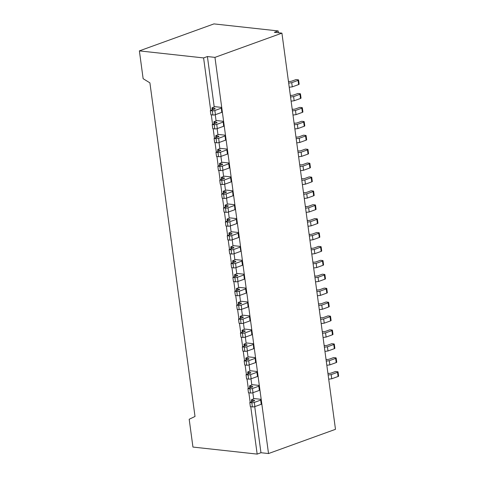 <?xml version="1.0" encoding="UTF-8"?>
<svg xmlns="http://www.w3.org/2000/svg" width="478" height="478" viewBox="0 0 478 478"><rect width="100%" height="100%" fill="white"/><g stroke="black" fill="none" stroke-linecap="round" stroke-linejoin="round"><path stroke-width="0.72" d="M336.213 362.575L335.646 358.404A1.804 0.418 -7.7 0 0 336.177 358.028L336.739 362.199A1.804 0.418 -7.7 0 1 336.213 362.575L329.874 364.869L329.306 360.699L326.259 361.099M335.646 358.404L329.306 360.699M245.716 288.085L245.638 288.909L239.299 291.21A1.804 0.418 172.3 0 1 236.771 291.526L237.333 295.697A1.804 0.418 172.3 0 0 239.86 295.374L246.206 293.08L245.716 288.085L239.484 287.398L236.945 288.318A1.804 0.418 172.3 0 0 236.419 288.7L236.676 290.612M240.643 250.55L240.076 246.379L240.643 250.55M240.004 247.21L233.658 249.504A1.804 0.418 172.3 0 1 231.131 249.827L231.699 253.997A1.804 0.418 172.3 0 0 234.226 253.675L240.565 251.38M231.131 249.827L229.117 249.606L233.431 248.046A1.804 0.418 172.3 0 0 233.957 247.664A1.804 0.418 172.3 0 0 233.437 247.449L231.298 247.21A1.804 0.418 172.3 0 1 230.778 246.995A1.804 0.418 172.3 0 1 231.31 246.618L233.844 245.698L240.076 246.379M230.999 263.503L233.013 263.725L233.575 267.895L231.561 267.674L230.999 263.503L235.307 261.944A1.804 0.418 172.3 0 0 235.839 261.568A1.804 0.418 172.3 0 0 235.319 261.346L235.397 261.914M233.013 263.725A1.804 0.418 172.3 0 0 235.54 263.408L236.102 267.572L242.442 265.278L241.958 260.283L235.726 259.596L233.186 260.516A1.804 0.418 172.3 0 0 232.661 260.898L232.917 262.81M235.319 261.346L233.18 261.113A1.804 0.418 172.3 0 1 232.661 260.898M236.102 267.572A1.804 0.418 172.3 0 1 233.575 267.895M235.54 263.408L241.88 261.108L241.958 260.283M241.88 261.108L242.442 265.278M243.762 275.011L237.417 277.306A1.804 0.418 172.3 0 1 234.889 277.628L232.876 277.407L237.19 275.848A1.804 0.418 172.3 0 0 237.715 275.465A1.804 0.418 172.3 0 0 237.196 275.25L235.056 275.011A1.804 0.418 172.3 0 1 234.537 274.796A1.804 0.418 172.3 0 1 235.068 274.42L237.602 273.5L243.834 274.181L244.324 279.182L243.834 274.181M232.876 277.407L233.443 281.578L235.457 281.799A1.804 0.418 172.3 0 0 237.984 281.476L244.324 279.182M236.771 291.526L234.758 291.305L239.066 289.746A1.804 0.418 172.3 0 0 239.598 289.369A1.804 0.418 172.3 0 0 239.078 289.148L236.939 288.915A1.804 0.418 172.3 0 1 236.419 288.7M234.758 291.305L235.319 295.476L237.333 295.697M323.062 337.468L326.11 337.068L332.455 334.773L331.887 330.603L325.548 332.897L322.501 333.297M331.887 330.603A1.804 0.418 -7.7 0 0 332.419 330.226A1.804 0.418 -7.7 0 0 331.899 330.005L329.886 329.784L325.572 331.35A1.804 0.418 -7.7 0 1 323.044 331.666L322.268 331.583M326.11 337.068L325.548 332.897M332.455 334.773A1.804 0.418 -7.7 0 0 332.981 334.397L332.419 330.226M321.186 323.57L324.233 323.17L330.573 320.875L330.011 316.705L323.672 318.999L320.619 319.4M330.011 316.705A1.804 0.418 -7.7 0 0 330.537 316.322A1.804 0.418 -7.7 0 0 330.017 316.107L328.004 315.886L323.696 317.446A1.804 0.418 -7.7 0 1 321.168 317.768L320.385 317.679M324.233 323.17L323.672 318.999M330.573 320.875A1.804 0.418 -7.7 0 0 331.099 320.493L330.537 316.322M319.304 309.666L322.351 309.266L328.697 306.972L328.129 302.801L321.79 305.095L318.742 305.496M328.129 302.801A1.804 0.418 -7.7 0 0 328.655 302.425A1.804 0.418 -7.7 0 0 328.141 302.204L326.127 301.982L321.814 303.548A1.804 0.418 -7.7 0 1 319.286 303.865L318.509 303.781M322.351 309.266L321.79 305.095M328.697 306.972A1.804 0.418 -7.7 0 0 329.223 306.595L328.655 302.425M317.428 295.768L320.475 295.368L326.815 293.074L326.253 288.903L319.907 291.198L316.86 291.598M326.253 288.903A1.804 0.418 -7.7 0 0 326.779 288.521A1.804 0.418 -7.7 0 0 326.259 288.306L324.245 288.085L319.931 289.644A1.804 0.418 -7.7 0 1 317.404 289.967L316.627 289.877M320.475 295.368L319.907 291.198M326.815 293.074A1.804 0.418 -7.7 0 0 327.34 292.691L326.779 288.521M315.546 281.865L318.593 281.464L324.938 279.17L324.371 274.999L318.031 277.294L314.984 277.694M324.371 274.999A1.804 0.418 -7.7 0 0 324.897 274.623A1.804 0.418 -7.7 0 0 324.383 274.402L322.369 274.181L318.055 275.746A1.804 0.418 -7.7 0 1 315.528 276.063L314.751 275.979M318.593 281.464L318.031 277.294M324.938 279.17A1.804 0.418 -7.7 0 0 325.464 278.794L324.897 274.623M313.664 267.967L316.717 267.566L323.056 265.272L322.495 261.102L316.149 263.396L313.102 263.796M322.495 261.102A1.804 0.418 -7.7 0 0 323.02 260.719A1.804 0.418 -7.7 0 0 322.501 260.504L320.487 260.283L316.173 261.842A1.804 0.418 -7.7 0 1 313.646 262.165L312.869 262.075M316.717 267.566L316.149 263.396M323.056 265.272A1.804 0.418 -7.7 0 0 323.582 264.89L323.02 260.719M311.787 254.063L314.835 253.663L321.174 251.368L320.613 247.198L314.273 249.492L311.226 249.892M320.613 247.198A1.804 0.418 -7.7 0 0 321.138 246.821A1.804 0.418 -7.7 0 0 320.624 246.6L318.605 246.379L314.297 247.945A1.804 0.418 -7.7 0 1 311.77 248.261L310.993 248.178M314.835 253.663L314.273 249.492M321.174 251.368A1.804 0.418 -7.7 0 0 321.706 250.992L321.138 246.821M309.905 240.165L312.959 239.765L319.298 237.47L318.73 233.3L312.391 235.594L309.344 235.995M318.73 233.3A1.804 0.418 -7.7 0 0 319.262 232.917A1.804 0.418 -7.7 0 0 318.742 232.702L316.729 232.481L312.415 234.041A1.804 0.418 -7.7 0 1 309.887 234.363L309.111 234.274M312.959 239.765L312.391 235.594M319.298 237.47A1.804 0.418 -7.7 0 0 319.824 237.088L319.262 232.917M308.029 226.261L311.076 225.861L317.416 223.567L316.854 219.396L310.515 221.69L307.462 222.091M316.854 219.396A1.804 0.418 -7.7 0 0 317.38 219.02A1.804 0.418 -7.7 0 0 316.86 218.799L314.847 218.577L310.539 220.137A1.804 0.418 -7.7 0 1 308.011 220.46L307.235 220.376M311.076 225.861L310.515 221.69M317.416 223.567A1.804 0.418 -7.7 0 0 317.948 223.19L317.38 219.02M289.232 87.253L292.285 86.853L298.625 84.558L298.057 80.388L291.717 82.682L288.67 83.082M298.057 80.388A1.804 0.418 -7.7 0 0 298.589 80.011A1.804 0.418 -7.7 0 0 298.069 79.79L296.055 79.569L291.741 81.129A1.804 0.418 -7.7 0 1 289.214 81.451L288.437 81.368M292.285 86.853L291.717 82.682M298.625 84.558A1.804 0.418 -7.7 0 0 299.15 84.182L298.589 80.011M291.114 101.157L294.161 100.756L300.501 98.462L299.939 94.291L293.6 96.586L290.546 96.986M299.939 94.291A1.804 0.418 -7.7 0 0 300.465 93.909A1.804 0.418 -7.7 0 0 299.945 93.694L297.931 93.473L293.623 95.032A1.804 0.418 -7.7 0 1 291.096 95.355L290.319 95.265M294.161 100.756L293.6 96.586M300.501 98.462A1.804 0.418 -7.7 0 0 301.032 98.08L300.465 93.909M292.99 115.055L296.043 114.654L302.383 112.36L301.821 108.189L295.476 110.484L292.428 110.884M301.821 108.189A1.804 0.418 -7.7 0 0 302.347 107.813A1.804 0.418 -7.7 0 0 301.827 107.592L299.814 107.371L295.5 108.93A1.804 0.418 -7.7 0 1 292.972 109.253L292.195 109.169M296.043 114.654L295.476 110.484M302.383 112.36A1.804 0.418 -7.7 0 0 302.909 111.983L302.347 107.813M294.872 128.958L297.919 128.558L304.259 126.264L303.697 122.093L297.358 124.388L294.311 124.788M303.697 122.093A1.804 0.418 -7.7 0 0 304.223 121.711A1.804 0.418 -7.7 0 0 303.709 121.496L301.69 121.275L297.382 122.834A1.804 0.418 -7.7 0 1 294.854 123.157L294.078 123.067M297.919 128.558L297.358 124.388M304.259 126.264A1.804 0.418 -7.7 0 0 304.791 125.881L304.223 121.711M296.748 142.856L299.802 142.456L306.141 140.162L305.579 135.991L299.234 138.285L296.187 138.686M305.579 135.991A1.804 0.418 -7.7 0 0 306.105 135.615A1.804 0.418 -7.7 0 0 305.585 135.394L303.572 135.172L299.258 136.732A1.804 0.418 -7.7 0 1 296.73 137.055L295.954 136.971M299.802 142.456L299.234 138.285M306.141 140.162A1.804 0.418 -7.7 0 0 306.667 139.785L306.105 135.615M298.631 156.76L301.678 156.36L308.023 154.065L307.456 149.895L301.116 152.189L298.069 152.59M307.456 149.895A1.804 0.418 -7.7 0 0 307.981 149.512A1.804 0.418 -7.7 0 0 307.468 149.297L305.454 149.076L301.14 150.636A1.804 0.418 -7.7 0 1 298.613 150.958L297.836 150.869M301.678 156.36L301.116 152.189M308.023 154.065A1.804 0.418 -7.7 0 0 308.549 153.683L307.981 149.512M300.513 170.658L303.56 170.258L309.899 167.963L309.338 163.793L302.992 166.087L299.945 166.487M309.338 163.793A1.804 0.418 -7.7 0 0 309.864 163.416A1.804 0.418 -7.7 0 0 309.344 163.195L307.33 162.974L303.016 164.534A1.804 0.418 -7.7 0 1 300.489 164.856L299.712 164.773M303.56 170.258L302.992 166.087M309.899 167.963A1.804 0.418 -7.7 0 0 310.425 167.587L309.864 163.416M302.389 184.562L305.436 184.161L311.781 181.867L311.214 177.696L304.874 179.991L301.827 180.391M311.214 177.696A1.804 0.418 -7.7 0 0 311.74 177.314A1.804 0.418 -7.7 0 0 311.226 177.099L309.212 176.878L304.898 178.437A1.804 0.418 -7.7 0 1 302.371 178.76L301.594 178.67M305.436 184.161L304.874 179.991M311.781 181.867A1.804 0.418 -7.7 0 0 312.307 181.485L311.74 177.314M304.271 198.46L307.318 198.059L313.658 195.765L313.096 191.594L306.757 193.889L303.703 194.289M313.096 191.594A1.804 0.418 -7.7 0 0 313.622 191.218A1.804 0.418 -7.7 0 0 313.102 190.997L311.088 190.776L306.78 192.335A1.804 0.418 -7.7 0 1 304.253 192.658L303.47 192.574M307.318 198.059L306.757 193.889M313.658 195.765A1.804 0.418 -7.7 0 0 314.183 195.388L313.622 191.218M306.147 212.363L309.2 211.963L315.54 209.669L314.972 205.498L308.633 207.793L305.585 208.193M314.972 205.498A1.804 0.418 -7.7 0 0 315.504 205.116A1.804 0.418 -7.7 0 0 314.984 204.901L312.971 204.68L308.657 206.239A1.804 0.418 -7.7 0 1 306.129 206.562L305.352 206.472M309.2 211.963L308.633 207.793M315.54 209.669A1.804 0.418 -7.7 0 0 316.066 209.286L315.504 205.116M217.843 166.201L219.856 166.422L220.418 170.592L218.404 170.371L217.843 166.201L222.151 164.641A1.804 0.418 172.3 0 0 222.682 164.259A1.804 0.418 172.3 0 0 222.162 164.044L222.24 164.605M214.957 57.378L207.404 56.547L203.598 57.928L139.379 50.883L213.953 23.9L278.166 30.939L274.36 32.319L281.918 33.143L214.957 57.378L268.522 453.55L335.484 429.322L281.918 33.143M229.117 249.606L229.685 253.776L231.699 253.997M329.874 364.869L326.821 365.27M324.15 345.48L324.926 345.57A1.804 0.418 -7.7 0 0 327.454 345.247L331.762 343.688L333.775 343.909A1.804 0.418 -7.7 0 1 334.295 344.124A1.804 0.418 -7.7 0 1 333.769 344.507L327.43 346.801L324.377 347.201M139.379 50.883L143.137 78.685L149.907 82.855L195.012 416.475L189.186 419.26L192.945 447.061L257.164 454.1L260.964 452.726L268.522 453.55M326.026 359.384L326.803 359.468A1.804 0.418 -7.7 0 0 329.33 359.151L333.644 357.586L335.658 357.807A1.804 0.418 -7.7 0 1 336.177 358.028M219.856 166.422A1.804 0.418 172.3 0 0 222.384 166.099L228.723 163.805L229.291 167.975L228.801 162.974L222.569 162.293L220.029 163.207A1.804 0.418 172.3 0 0 219.504 163.59L219.761 165.502M222.162 164.044L220.023 163.805A1.804 0.418 172.3 0 1 219.504 163.59M228.723 163.805L228.801 162.974M222.384 166.099L222.945 170.27L229.291 167.975M222.945 170.27A1.804 0.418 172.3 0 1 220.418 170.592M219.719 180.098L221.738 180.32L222.3 184.49L220.286 184.269L219.719 180.098L224.033 178.539A1.804 0.418 172.3 0 0 224.558 178.163A1.804 0.418 172.3 0 0 224.045 177.941L224.116 178.509M221.738 180.32A1.804 0.418 172.3 0 0 224.266 180.003L224.827 184.167L231.167 181.873L230.677 176.878L224.445 176.191L221.911 177.111A1.804 0.418 172.3 0 0 221.386 177.493L221.643 179.405M224.045 177.941L221.9 177.708A1.804 0.418 172.3 0 1 221.386 177.493M224.827 184.167A1.804 0.418 172.3 0 1 222.3 184.49M224.266 180.003L230.605 177.702L230.677 176.878M230.605 177.702L231.167 181.873M232.481 191.606L226.142 193.901A1.804 0.418 172.3 0 1 223.614 194.223L221.601 194.002L225.915 192.443A1.804 0.418 172.3 0 0 226.441 192.06A1.804 0.418 172.3 0 0 225.921 191.845L223.782 191.606A1.804 0.418 172.3 0 1 223.262 191.391A1.804 0.418 172.3 0 1 223.788 191.009L226.327 190.095L232.559 190.776L233.049 195.777L232.559 190.776M221.601 194.002L222.162 198.173L224.176 198.394A1.804 0.418 172.3 0 0 226.703 198.071L233.049 195.777M234.363 205.504L228.024 207.805A1.804 0.418 172.3 0 1 225.496 208.121L223.477 207.9L227.791 206.341A1.804 0.418 172.3 0 0 228.317 205.964A1.804 0.418 172.3 0 0 227.803 205.743L225.658 205.51A1.804 0.418 172.3 0 1 225.144 205.295A1.804 0.418 172.3 0 1 225.67 204.913L228.203 203.992L234.441 204.68L234.925 209.675L234.441 204.68M324.944 351.372L327.992 350.971L334.331 348.677A1.804 0.418 -7.7 0 0 334.863 348.295L334.295 344.124M223.477 207.9L224.045 212.071L226.058 212.292A1.804 0.418 172.3 0 0 228.586 211.969L234.925 209.675M236.24 219.408L229.9 221.702A1.804 0.418 172.3 0 1 227.373 222.025L225.359 221.804L229.673 220.244A1.804 0.418 172.3 0 0 230.199 219.862A1.804 0.418 172.3 0 0 229.679 219.647L227.54 219.408A1.804 0.418 172.3 0 1 227.02 219.193A1.804 0.418 172.3 0 1 227.546 218.81L230.085 217.896L236.317 218.577L236.807 223.579L236.317 218.577M225.359 221.804L225.921 225.975L227.94 226.196A1.804 0.418 172.3 0 0 230.468 225.873L236.807 223.579M227.241 235.702L229.255 235.923L229.816 240.093L227.803 239.872L227.241 235.702L231.549 234.142A1.804 0.418 172.3 0 0 232.075 233.766A1.804 0.418 172.3 0 0 231.561 233.545L231.639 234.112M229.255 235.923A1.804 0.418 172.3 0 0 231.782 235.606L232.344 239.771L238.683 237.476L238.199 232.481L231.967 231.794L229.428 232.714A1.804 0.418 172.3 0 0 228.902 233.097L229.159 235.009M231.561 233.545L229.416 233.312A1.804 0.418 172.3 0 1 228.902 233.097M232.344 239.771A1.804 0.418 172.3 0 1 229.816 240.093M231.782 235.606L238.122 233.306L238.199 232.481M238.122 233.306L238.683 237.476M226.919 149.076L220.687 148.389L218.153 149.309A1.804 0.418 172.3 0 0 217.621 149.692A1.804 0.418 172.3 0 0 218.141 149.907L220.28 150.14A1.804 0.418 172.3 0 1 220.8 150.361A1.804 0.418 172.3 0 1 220.274 150.737L215.96 152.297L217.974 152.518A1.804 0.418 172.3 0 0 220.501 152.201L226.847 149.901L227.409 154.071L226.847 149.901M220.501 152.201L221.069 156.366L227.409 154.071M221.768 112.372L221.284 107.371L221.768 112.372L215.429 114.666A1.804 0.418 172.3 0 1 212.901 114.989L210.888 114.768L210.326 110.597L212.34 110.818L212.901 114.989M212.34 110.818A1.804 0.418 172.3 0 0 214.867 110.496L221.206 108.201M221.284 107.371L215.052 106.69L212.513 107.604A1.804 0.418 172.3 0 0 211.987 107.986A1.804 0.418 172.3 0 0 212.507 108.201L214.646 108.44A1.804 0.418 172.3 0 1 215.16 108.655A1.804 0.418 172.3 0 1 214.634 109.038L210.326 110.597M223.65 126.27L223.16 121.275L223.65 126.27L217.311 128.564A1.804 0.418 172.3 0 1 214.783 128.887L212.77 128.666L212.202 124.495L214.216 124.716L214.783 128.887M214.216 124.716A1.804 0.418 172.3 0 0 216.743 124.4L223.089 122.099M223.16 121.275L216.928 120.587L214.395 121.508A1.804 0.418 172.3 0 0 213.863 121.89A1.804 0.418 172.3 0 0 214.383 122.105L216.522 122.338A1.804 0.418 172.3 0 1 217.042 122.559A1.804 0.418 172.3 0 1 216.516 122.936L212.202 124.495M225.526 140.173L225.042 135.172L225.526 140.173L219.187 142.468A1.804 0.418 172.3 0 1 216.659 142.791L214.646 142.569L214.084 138.399L216.098 138.62L216.659 142.791M216.098 138.62A1.804 0.418 172.3 0 0 218.625 138.297L224.965 136.003M225.042 135.172L218.81 134.491L216.271 135.405A1.804 0.418 172.3 0 0 215.745 135.788A1.804 0.418 172.3 0 0 216.265 136.003L218.404 136.242A1.804 0.418 172.3 0 1 218.924 136.457A1.804 0.418 172.3 0 1 218.392 136.839L214.084 138.399M327.992 350.971L327.43 346.801M221.069 156.366A1.804 0.418 172.3 0 1 218.542 156.688L216.528 156.467L215.96 152.297M255.599 362.587L255.115 357.586L255.599 362.587L249.259 364.881A1.804 0.418 172.3 0 1 246.732 365.204L244.718 364.983L244.156 360.812L246.17 361.033L246.732 365.204M246.17 361.033A1.804 0.418 172.3 0 0 248.697 360.711L255.037 358.416M255.115 357.586L248.883 356.905L246.343 357.825A1.804 0.418 172.3 0 0 245.817 358.201A1.804 0.418 172.3 0 0 246.331 358.416L248.476 358.655A1.804 0.418 172.3 0 1 248.99 358.87A1.804 0.418 172.3 0 1 248.464 359.253L244.156 360.812M253.155 344.513L246.815 346.813A1.804 0.418 172.3 0 1 244.288 347.13L242.274 346.909L246.588 345.349A1.804 0.418 172.3 0 0 247.114 344.973A1.804 0.418 172.3 0 0 246.594 344.752L244.455 344.519A1.804 0.418 172.3 0 1 243.935 344.303A1.804 0.418 172.3 0 1 244.461 343.921L247.001 343.001L253.232 343.688L253.722 348.683L253.232 343.688M246.815 346.813L247.383 350.977L253.722 348.683M247.383 350.977A1.804 0.418 172.3 0 1 244.856 351.3L242.836 351.079L242.274 346.909M251.84 334.785L251.356 329.784L251.84 334.785L245.501 337.08A1.804 0.418 172.3 0 1 242.973 337.402L240.96 337.181L240.392 333.011L242.412 333.232L242.973 337.402M242.412 333.232A1.804 0.418 172.3 0 0 244.939 332.909L251.279 330.615M251.356 329.784L245.118 329.103L242.585 330.023A1.804 0.418 172.3 0 0 242.059 330.4A1.804 0.418 172.3 0 0 242.573 330.615L244.718 330.854A1.804 0.418 172.3 0 1 245.232 331.069A1.804 0.418 172.3 0 1 244.706 331.451L240.392 333.011M249.964 320.881L249.474 315.886L249.964 320.881L243.619 323.176A1.804 0.418 172.3 0 1 241.091 323.498L239.078 323.277L238.516 319.107L240.53 319.328L241.091 323.498M240.53 319.328A1.804 0.418 172.3 0 0 243.057 319.011L249.397 316.711M249.474 315.886L243.242 315.199L240.703 316.119A1.804 0.418 172.3 0 0 240.177 316.502A1.804 0.418 172.3 0 0 240.697 316.717L242.836 316.95A1.804 0.418 172.3 0 1 243.356 317.171A1.804 0.418 172.3 0 1 242.83 317.547L238.516 319.107M248.082 306.984L247.592 301.982L248.082 306.984L241.743 309.278A1.804 0.418 172.3 0 1 239.215 309.601L237.202 309.38L236.634 305.209L238.653 305.43L239.215 309.601M238.653 305.43A1.804 0.418 172.3 0 0 241.181 305.107L247.52 302.813M247.592 301.982L241.36 301.301L238.827 302.221A1.804 0.418 172.3 0 0 238.301 302.598A1.804 0.418 172.3 0 0 238.815 302.813L240.96 303.052A1.804 0.418 172.3 0 1 241.474 303.267A1.804 0.418 172.3 0 1 240.948 303.649L236.634 305.209M245.638 288.909L246.206 293.08M278.166 30.939L278.411 32.761M207.404 56.547L214.222 106.988M215.267 114.72L216.104 120.892M217.143 128.624L217.98 134.79M219.026 142.522L219.862 148.694M220.908 156.426L221.738 162.592M222.784 170.323L223.62 176.496M224.666 184.227L225.496 190.393M226.542 198.125L227.379 204.297M228.424 212.029L229.255 218.195M230.3 225.927L231.137 232.099M232.183 239.831L233.019 245.997M234.059 253.728L234.895 259.901M235.941 267.632L236.777 273.798M237.823 281.53L238.653 287.702M239.699 295.434L240.536 301.6M241.581 309.332L242.412 315.504M243.457 323.236L244.294 329.402M245.339 337.133L246.17 343.306M247.216 351.037L248.052 357.203M249.098 364.935L249.934 371.107M250.974 378.839L251.81 385.005M252.856 392.737L253.693 398.909M254.738 406.641L260.964 452.726M249.791 402.512L254.105 400.952A1.804 0.418 172.3 0 0 254.631 400.576A1.804 0.418 172.3 0 0 254.111 400.355L251.972 400.122A1.804 0.418 172.3 0 1 251.452 399.907A1.804 0.418 172.3 0 1 251.984 399.524L254.517 398.604L260.749 399.291L261.239 404.286L254.899 406.581A1.804 0.418 172.3 0 1 252.372 406.903L250.358 406.682L249.791 402.512L251.804 402.733L252.372 406.903M249.576 386.003A1.804 0.418 172.3 0 0 250.096 386.218L252.235 386.457A1.804 0.418 172.3 0 1 252.754 386.672A1.804 0.418 172.3 0 1 252.223 387.055L247.915 388.614L249.928 388.835A1.804 0.418 172.3 0 0 252.456 388.512L253.017 392.683L259.357 390.389L258.873 385.388L252.641 384.706L250.102 385.627A1.804 0.418 172.3 0 0 249.576 386.003L249.833 387.915M246.033 374.71L250.347 373.151A1.804 0.418 172.3 0 0 250.872 372.774A1.804 0.418 172.3 0 0 250.353 372.553L248.213 372.32A1.804 0.418 172.3 0 1 247.694 372.105A1.804 0.418 172.3 0 1 248.225 371.723L250.759 370.803L256.991 371.49L257.481 376.485L251.141 378.779A1.804 0.418 172.3 0 1 248.614 379.102L246.594 378.881L246.033 374.71L248.046 374.931L248.614 379.102M251.804 402.733A1.804 0.418 172.3 0 0 254.332 402.416L260.677 400.116L260.749 399.291M260.677 400.116L261.239 404.286M252.456 388.512L258.795 386.218L258.873 385.388M258.795 386.218L259.357 390.389M253.017 392.683A1.804 0.418 172.3 0 1 250.49 393.006L248.476 392.785L247.915 388.614M248.046 374.931A1.804 0.418 172.3 0 0 250.574 374.615L256.919 372.314L256.991 371.49M256.919 372.314L257.481 376.485M203.598 57.928L210.702 110.46M211.288 114.81L212.579 124.358M213.17 128.713L214.461 138.262M215.046 142.611L216.337 152.159M216.928 156.515L218.219 166.063M218.805 170.413L220.095 179.961M220.687 184.317L221.977 193.865M222.563 198.215L223.853 207.763M224.445 212.118L225.736 221.667M226.321 226.016L227.618 235.564M228.203 239.92L229.494 249.468M230.085 253.818L231.376 263.366M231.961 267.722L233.252 277.27M233.844 281.62L235.134 291.168M235.72 295.524L237.01 305.072M237.602 309.421L238.892 318.969M239.478 323.325L240.769 332.873M241.36 337.223L242.651 346.771M243.236 351.127L244.533 360.675M245.118 365.025L246.409 374.573M247.001 378.929L248.291 388.477M248.877 392.826L250.167 402.374M250.759 406.73L257.164 454.1M328.703 379.174L331.75 378.773L338.089 376.479L337.528 372.308L331.188 374.603L328.141 375.003M337.528 372.308A1.804 0.418 -7.7 0 0 338.054 371.926A1.804 0.418 -7.7 0 0 337.54 371.711L335.52 371.49L331.212 373.049A1.804 0.418 -7.7 0 1 328.685 373.372L327.908 373.282M331.75 378.773L331.188 374.603M338.089 376.479A1.804 0.418 -7.7 0 0 338.621 376.096L338.054 371.926M239.299 291.21L239.86 295.374M233.658 249.504L234.226 253.675M233.18 261.113L233.384 262.643M235.056 275.011L235.266 276.541M237.196 275.25L237.273 275.812M234.889 277.628L235.457 281.799M237.417 277.306L237.984 281.476M236.939 288.915L237.142 290.445M239.078 289.148L239.155 289.716M220.023 163.805L220.227 165.334M221.9 177.708L222.109 179.238M223.782 191.606L223.985 193.136M225.921 191.845L225.998 192.407M223.614 194.223L224.176 198.394M226.142 193.901L226.703 198.071M225.658 205.51L225.867 207.04M227.803 205.743L227.875 206.311M225.496 208.121L226.058 212.292M228.024 207.805L228.586 211.969M227.54 219.408L227.749 220.938M229.679 219.647L229.757 220.209M227.373 222.025L227.94 226.196M229.9 221.702L230.468 225.873M229.416 233.312L229.625 234.841M231.298 247.21L231.507 248.739M233.437 247.449L233.515 248.01M214.867 110.496L215.429 114.666M214.646 108.44L214.724 109.002M212.507 108.201L212.71 109.731M216.743 124.4L217.311 128.564M216.522 122.338L216.6 122.906M214.383 122.105L214.592 123.635M218.625 138.297L219.187 142.468M218.404 136.242L218.482 136.804M216.265 136.003L216.468 137.533M334.331 348.677L333.769 344.507M217.974 152.518L218.542 156.688M218.141 149.907L218.35 151.436M220.28 150.14L220.358 150.707M248.697 360.711L249.259 364.881M248.476 358.655L248.554 359.217M246.331 358.416L246.54 359.946M244.288 347.13L244.856 351.3M246.594 344.752L246.672 345.319M244.455 344.519L244.664 346.048M244.939 332.909L245.501 337.08M244.718 330.854L244.79 331.415M242.573 330.615L242.782 332.144M243.057 319.011L243.619 323.176M242.836 316.95L242.914 317.517M240.697 316.717L240.9 318.246M241.181 305.107L241.743 309.278M240.96 303.052L241.031 303.614M238.815 302.813L239.024 304.343M254.332 402.416L254.899 406.581M254.111 400.355L254.188 400.923M251.972 400.122L252.181 401.651M249.928 388.835L250.49 393.006M252.235 386.457L252.312 387.019M250.096 386.218L250.299 387.748M250.574 374.615L251.141 378.779M250.353 372.553L250.43 373.121M248.213 372.32L248.423 373.85M234.537 274.796L234.8 276.708M223.262 191.391L223.519 193.303M225.144 205.295L225.401 207.207M227.02 219.193L227.283 221.105M211.987 107.986L212.244 109.898M213.863 121.89L214.126 123.802M215.745 135.788L216.002 137.7M230.778 246.995L231.041 248.907M217.621 149.692L217.884 151.604M245.817 358.201L246.074 360.113M243.935 344.303L244.198 346.215M242.059 330.4L242.316 332.312M240.177 316.502L240.434 318.414M238.301 302.598L238.558 304.51M251.452 399.907L251.715 401.819M247.694 372.105L247.957 374.017"/></g></svg>
